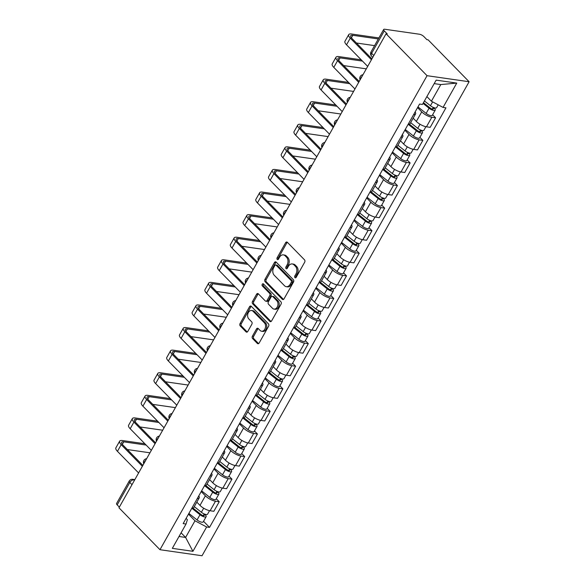 <?xml version="1.0" encoding="UTF-8"?>
<svg xmlns="http://www.w3.org/2000/svg" width="585" height="585" viewBox="0 0 585 585"><rect width="100%" height="100%" fill="white"/><g stroke="black" fill="none" stroke-linecap="round" stroke-linejoin="round"><path stroke-width="0.88" d="M294.935 277.641A1.214 0.863 -81.8 0 0 296.164 277.334L304.668 262.234A1.733 1.236 -81.8 0 0 304.514 259.835L287.352 242.292A1.733 1.236 -81.8 0 0 286.796 242A1.733 1.236 -81.8 0 0 285.597 242.738L277.093 257.839A1.214 0.863 -81.8 0 0 278.423 259.199L279.528 257.246A5.543 3.949 -81.8 0 1 283.367 254.884A5.543 3.949 -81.8 0 1 285.136 255.82L286.57 257.283A5.543 3.949 -81.8 0 1 287.059 264.946L285.955 266.899A1.214 0.863 -81.8 0 0 287.293 268.266L288.398 266.314A5.543 3.949 -81.8 0 1 292.237 263.945A5.543 3.949 -81.8 0 1 294.006 264.888L295.44 266.343A5.543 3.949 -81.8 0 1 295.93 274.014L294.825 275.966A1.214 0.863 -81.8 0 0 294.935 277.641M252.427 336.148A1.733 1.236 -81.8 0 0 252.581 338.547L257.393 343.468A1.733 1.236 -81.8 0 0 257.948 343.761A1.733 1.236 -81.8 0 0 259.148 343.022L268.595 326.255A1.733 1.236 -81.8 0 0 268.442 323.856L251.279 306.313A1.733 1.236 -81.8 0 0 250.724 306.021A1.733 1.236 -81.8 0 0 249.524 306.759L240.077 323.527A1.733 1.236 -81.8 0 0 240.23 325.925L246.044 331.87A1.733 1.236 -81.8 0 0 246.599 332.163A1.733 1.236 -81.8 0 0 247.799 331.424L251.842 324.244A1.733 1.236 -81.8 0 0 251.689 321.852L248.808 318.905A4.636 3.298 -81.8 0 1 247.945 313.516A4.636 3.298 -81.8 0 1 251.608 310.518A4.636 3.298 -81.8 0 1 253.086 311.3L264.391 322.847A4.636 3.298 -81.8 0 1 265.246 328.236A4.636 3.298 -81.8 0 1 261.59 331.234A4.636 3.298 -81.8 0 1 260.106 330.452L258.226 328.529A1.733 1.236 -81.8 0 0 257.671 328.236A1.733 1.236 -81.8 0 0 256.471 328.975L252.427 336.148L253.649 336.324A1.733 1.236 -81.8 0 0 253.802 338.722L258.592 343.622M159.968 549.703L118.967 507.795L386.056 33.784L427.057 75.692L159.968 549.703L202.03 555.75L469.119 81.739L428.118 39.831L426.896 39.656L423.884 36.577A3.532 1.185 29.4 0 0 419.489 34.237L384.784 29.25A3.532 1.185 29.4 0 0 383.65 29.506A3.532 1.185 29.4 0 0 384.272 30.881L371.629 53.323A3.532 2.179 135.6 0 0 371.555 56.145L372.762 57.381M282.299 299.271A1.733 1.236 -81.8 0 0 282.855 299.564A1.733 1.236 -81.8 0 0 284.054 298.825L293.502 282.058A1.733 1.236 -81.8 0 0 293.348 279.659L276.178 262.117A1.733 1.236 -81.8 0 0 275.63 261.824A1.733 1.236 -81.8 0 0 274.423 262.563L264.976 279.33A1.733 1.236 -81.8 0 0 265.129 281.729L282.299 299.271L283.469 299.44M281.049 304.156L271.601 320.924A1.733 1.236 -81.8 0 1 270.402 321.662A1.733 1.236 -81.8 0 1 269.846 321.37L252.676 303.827A1.733 1.236 -81.8 0 1 252.523 301.429L256.566 294.255A1.733 1.236 -81.8 0 1 257.773 293.516A1.733 1.236 -81.8 0 1 258.321 293.809L265.283 300.924A1.733 1.236 -81.8 0 0 265.839 301.216A1.733 1.236 -81.8 0 0 267.038 300.478L269.722 295.717A1.733 1.236 -81.8 0 0 269.568 293.319L262.321 285.911A1.214 0.863 -81.8 0 1 263.44 283.922L280.895 301.758A1.733 1.236 -81.8 0 1 281.049 304.156M119.355 507.115L117.183 504.892A3.532 1.185 -150.6 0 1 116.561 503.509L129.205 481.075A3.532 1.185 29.4 0 0 129.826 482.449L117.183 504.892M386.056 33.784L387.285 33.959L384.272 30.881M427.057 75.692L469.119 81.739M415.109 111.954A8.117 2.728 -150.6 0 1 415.562 113.943A8.117 2.728 -150.6 0 1 413.624 114.594M413.171 118.177L416.344 121.424A8.117 2.728 29.4 0 0 426.458 126.799L431.84 117.241A8.117 2.728 -150.6 0 1 421.734 111.867L417.566 107.603M431.84 117.241L435.584 117.782L432.622 114.762M408.242 124.152A8.117 2.728 29.4 0 0 410.173 123.501L415.562 113.943M426.458 126.799L430.202 127.34L435.584 117.782M402.385 134.543A8.117 2.728 -150.6 0 1 402.831 136.532A8.117 2.728 -150.6 0 1 400.9 137.182M419.898 137.343L422.853 140.371L419.116 139.83A8.117 2.728 -150.6 0 1 409.003 134.448L404.835 130.192M395.511 146.733A8.117 2.728 29.4 0 0 397.449 146.089L402.831 136.532M400.447 140.766L403.621 144.005A8.117 2.728 29.4 0 0 413.734 149.387L417.471 149.921L422.853 140.371M389.661 157.124A8.117 2.728 -150.6 0 1 390.107 159.12A8.117 2.728 -150.6 0 1 388.169 159.763M407.175 159.932L410.129 162.952L406.392 162.418A8.117 2.728 -150.6 0 1 396.279 157.036L392.111 152.773M382.787 169.321A8.117 2.728 29.4 0 0 384.725 168.67L390.107 159.12M387.723 163.347L390.897 166.593A8.117 2.728 29.4 0 0 401.003 171.968L404.747 172.509L410.129 162.952M376.93 179.712A8.117 2.728 -150.6 0 1 377.376 181.701A8.117 2.728 -150.6 0 1 375.446 182.352M394.444 182.52L397.405 185.54L393.661 184.999A8.117 2.728 -150.6 0 1 383.555 179.624L379.38 175.361M370.056 191.909A8.117 2.728 29.4 0 0 371.994 191.258L377.376 181.701M374.992 185.935L378.166 189.174A8.117 2.728 29.4 0 0 388.279 194.556L392.016 195.097L397.405 185.54M364.206 202.293A8.117 2.728 -150.6 0 1 364.652 204.289A8.117 2.728 -150.6 0 1 362.715 204.94M381.72 205.101L384.674 208.128L380.937 207.587A8.117 2.728 -150.6 0 1 370.824 202.205L366.656 197.949M357.333 214.49A8.117 2.728 29.4 0 0 359.27 213.847L364.652 204.289M362.269 208.523L365.442 211.763A8.117 2.728 29.4 0 0 375.555 217.145L379.292 217.678L384.674 208.128M351.483 224.881A8.117 2.728 -150.6 0 1 351.929 226.87A8.117 2.728 -150.6 0 1 349.991 227.521M368.996 227.689L371.95 230.709L368.214 230.176A8.117 2.728 -150.6 0 1 358.1 224.794L353.932 220.53M344.609 237.079A8.117 2.728 29.4 0 0 346.539 236.428L351.929 226.87M349.545 231.104L352.718 234.351A8.117 2.728 29.4 0 0 362.824 239.726L366.568 240.267L371.95 230.709M338.752 247.47A8.117 2.728 -150.6 0 1 339.198 249.459A8.117 2.728 -150.6 0 1 337.267 250.109M356.265 250.27L359.227 253.298L355.483 252.757A8.117 2.728 -150.6 0 1 345.377 247.382L341.201 243.119M331.878 259.667A8.117 2.728 29.4 0 0 333.816 259.016L339.198 249.459M336.814 253.693L339.987 256.932A8.117 2.728 29.4 0 0 350.101 262.314L353.837 262.855L359.227 253.298M326.028 270.051A8.117 2.728 -150.6 0 1 326.474 272.047A8.117 2.728 -150.6 0 1 324.536 272.69M343.541 272.859L346.495 275.879L342.759 275.345A8.117 2.728 -150.6 0 1 332.646 269.963L328.477 265.707M319.154 282.248A8.117 2.728 29.4 0 0 321.092 281.597L326.474 272.047M324.09 276.274L327.264 279.52A8.117 2.728 29.4 0 0 337.377 284.902L341.113 285.436L346.495 275.879M313.297 292.639A8.117 2.728 -150.6 0 1 313.75 294.628A8.117 2.728 -150.6 0 1 311.812 295.279M330.81 295.447L333.772 298.467L330.028 297.933A8.117 2.728 -150.6 0 1 319.922 292.551L315.754 288.288M306.43 304.836A8.117 2.728 29.4 0 0 308.361 304.185L313.75 294.628M311.366 298.862L314.54 302.109A8.117 2.728 29.4 0 0 324.646 307.483L328.39 308.024L333.772 298.467M300.573 315.227A8.117 2.728 -150.6 0 1 301.019 317.216A8.117 2.728 -150.6 0 1 299.089 317.867M318.086 318.028L321.048 321.055L317.304 320.514A8.117 2.728 -150.6 0 1 307.198 315.139L303.023 310.876M293.699 327.417A8.117 2.728 29.4 0 0 295.637 326.774L301.019 317.216M298.635 321.45L301.809 324.69A8.117 2.728 29.4 0 0 311.922 330.072L315.659 330.605L321.048 321.055M287.849 337.808A8.117 2.728 -150.6 0 1 288.295 339.805A8.117 2.728 -150.6 0 1 286.358 340.448M305.363 340.616L308.317 343.636L304.58 343.102A8.117 2.728 -150.6 0 1 294.467 337.72L290.299 333.457M280.976 350.005A8.117 2.728 29.4 0 0 282.913 349.355L288.295 339.805M285.911 344.031L289.085 347.278A8.117 2.728 29.4 0 0 299.191 352.66L302.935 353.194L308.317 343.636M275.118 360.397A8.117 2.728 -150.6 0 1 275.572 362.386A8.117 2.728 -150.6 0 1 273.634 363.036M292.632 363.205L295.593 366.225L291.849 365.683A8.117 2.728 -150.6 0 1 281.743 360.309L277.575 356.046M268.252 372.594A8.117 2.728 29.4 0 0 270.182 371.943L275.572 362.386M273.188 366.619L276.354 369.866A8.117 2.728 29.4 0 0 286.467 375.241L290.211 375.782L295.593 366.225M262.394 382.985A8.117 2.728 -150.6 0 1 262.84 384.974A8.117 2.728 -150.6 0 1 260.91 385.625M279.908 385.786L282.869 388.813L279.125 388.272A8.117 2.728 -150.6 0 1 269.012 382.89L264.844 378.634M255.521 395.175A8.117 2.728 29.4 0 0 257.458 394.531L262.84 384.974M260.457 389.208L263.63 392.447A8.117 2.728 29.4 0 0 273.743 397.829L277.48 398.363L282.869 388.813M249.671 405.566A8.117 2.728 -150.6 0 1 250.117 407.562A8.117 2.728 -150.6 0 1 248.179 408.206M267.184 408.374L270.138 411.394L266.402 410.86A8.117 2.728 -150.6 0 1 256.288 405.478L252.12 401.215M242.797 417.763A8.117 2.728 29.4 0 0 244.735 417.112L250.117 407.562M247.733 411.789L250.906 415.036A8.117 2.728 29.4 0 0 261.012 420.41L264.756 420.951L270.138 411.394M236.94 428.154A8.117 2.728 -150.6 0 1 237.393 430.143A8.117 2.728 -150.6 0 1 235.455 430.794M254.453 430.962L257.415 433.982L253.671 433.441A8.117 2.728 -150.6 0 1 243.565 428.066L239.397 423.803M230.073 440.351A8.117 2.728 29.4 0 0 232.004 439.701L237.393 430.143M235.002 434.377L238.175 437.617A8.117 2.728 29.4 0 0 248.289 442.999L252.033 443.54L257.415 433.982M224.216 450.735A8.117 2.728 -150.6 0 1 224.662 452.731A8.117 2.728 -150.6 0 1 222.731 453.382M241.729 453.543L244.684 456.571L240.947 456.029A8.117 2.728 -150.6 0 1 230.834 450.647L226.666 446.392M217.342 462.932A8.117 2.728 29.4 0 0 219.28 462.289L224.662 452.731M222.278 456.965L225.452 460.205A8.117 2.728 29.4 0 0 235.565 465.587L239.302 466.121L244.684 456.571M211.492 473.323A8.117 2.728 -150.6 0 1 211.938 475.312A8.117 2.728 -150.6 0 1 210 475.963M229.006 476.131L231.96 479.152L228.223 478.618A8.117 2.728 -150.6 0 1 218.11 473.236L213.942 468.973M204.618 485.521A8.117 2.728 29.4 0 0 206.556 484.87L211.938 475.312M209.554 479.546L212.728 482.793A8.117 2.728 29.4 0 0 222.834 488.168L226.578 488.709L231.96 479.152M198.761 495.912A8.117 2.728 -150.6 0 1 199.207 497.901A8.117 2.728 -150.6 0 1 197.277 498.552M216.274 498.712L219.236 501.74L215.492 501.199A8.117 2.728 -150.6 0 1 205.386 495.824L201.211 491.561M191.887 508.109A8.117 2.728 29.4 0 0 193.825 507.458L199.207 497.901M196.823 502.135L199.997 505.374A8.117 2.728 29.4 0 0 210.11 510.756L213.847 511.297L219.236 501.74M426.882 96.591L431.408 101.22L440.79 84.569L434.194 83.618M179.01 536.489L185.606 537.439L194.988 520.789L206.637 526.99L192.933 551.311L172.334 548.35L186.037 524.028L183.156 523.612L419.569 104.042L422.45 104.452L436.161 80.13L456.761 83.092L443.057 107.413L431.408 101.22M206.637 526.99L209.518 527.399L445.938 107.83L443.057 107.413M181.079 532.818L185.606 537.439L192.933 551.311M186.103 518.383L187.383 519.699L186.037 524.028M194.988 520.789L188.487 514.149M203.551 521.301L209.518 527.399M456.761 83.092L440.79 84.569M295.988 277.575A1.214 0.863 -81.8 0 1 296.054 276.142L297.158 274.189A5.543 3.949 -81.8 0 0 296.668 266.526L295.44 266.343M292.237 263.945L293.465 264.12A5.543 3.949 -81.8 0 1 295.235 265.063L296.668 266.526M283.367 254.884L284.595 255.06A5.543 3.949 -81.8 0 1 286.365 255.996L287.798 257.458A5.543 3.949 -81.8 0 1 288.288 265.122L287.184 267.082A1.214 0.863 -81.8 0 0 287.118 268.508M287.381 242.322A1.733 1.236 -81.8 0 0 286.825 242.914L278.314 258.014A1.214 0.863 -81.8 0 0 278.248 259.44M276.208 262.146A1.733 1.236 -81.8 0 0 275.652 262.738L266.204 279.506A1.733 1.236 -81.8 0 0 266.358 281.904L283.498 299.425M291.286 282.255A1.214 0.863 -81.8 0 0 291.176 280.581L276.113 265.18A1.214 0.863 -81.8 0 0 274.884 265.488L273.721 267.55A5.543 3.949 -81.8 0 0 274.211 275.221L284.507 285.743A5.543 3.949 -81.8 0 0 286.284 286.679A5.543 3.949 -81.8 0 0 290.123 284.317L291.286 282.255L292.507 282.431A1.214 0.863 -81.8 0 0 292.405 280.756L291.176 280.581M275.718 264.976L276.946 265.151A1.214 0.863 -81.8 0 1 277.334 265.356L292.405 280.756M286.284 286.679L287.506 286.862A5.543 3.949 -81.8 0 0 291.352 284.493L290.123 284.317M292.507 282.431L291.352 284.493M271.045 321.523L253.905 304.003L252.676 303.827M258.351 293.831A1.733 1.236 -81.8 0 0 257.795 294.43L253.751 301.604A1.733 1.236 -81.8 0 0 253.905 304.003M265.839 301.216L267.067 301.392A1.733 1.236 -81.8 0 0 268.266 300.653L270.95 295.893A1.733 1.236 -81.8 0 0 270.796 293.495L263.55 286.087L262.321 285.911M263.652 284.135A1.214 0.863 -81.8 0 0 263.55 286.087M272.508 308.302A4.636 3.298 -81.8 0 0 273.992 309.092A4.636 3.298 -81.8 0 0 277.656 306.094A4.636 3.298 -81.8 0 0 276.793 300.705L272.815 296.632A1.733 1.236 -81.8 0 0 272.259 296.339A1.733 1.236 -81.8 0 0 271.06 297.078L268.376 301.838A1.733 1.236 -81.8 0 0 268.53 304.237L272.508 308.302M273.992 309.092L275.221 309.268A4.636 3.298 -81.8 0 0 278.877 306.269A4.636 3.298 -81.8 0 0 278.021 300.88L276.793 300.705M272.259 296.339L273.488 296.515A1.733 1.236 -81.8 0 1 274.036 296.807L278.021 300.88M258.248 328.558A1.733 1.236 -81.8 0 0 257.692 329.15L253.649 336.324M261.59 331.234L262.819 331.417A4.636 3.298 -81.8 0 0 266.475 328.419A4.636 3.298 -81.8 0 0 265.619 323.03L264.391 322.847M251.608 310.518L252.83 310.693A4.636 3.298 -81.8 0 1 254.314 311.476L265.619 323.03M251.301 306.343A1.733 1.236 -81.8 0 0 250.753 306.935L241.298 323.702A1.733 1.236 -81.8 0 0 241.451 326.101L247.243 332.017M423.467 102.653L430.275 108.079A2.121 0.709 29.4 0 0 433.236 109.007A2.121 0.709 29.4 0 0 432.856 108.181L434.45 108.408A4.409 1.484 29.4 0 1 435.233 110.134L432.293 115.347A4.409 1.484 29.4 0 1 426.136 113.41L417.961 106.894M423.05 103.399L429.068 108.196A4.409 1.484 29.4 0 0 435.233 110.134M433.295 107.413L432.33 109.117M424.432 100.934L430.458 105.731A4.409 1.484 29.4 0 0 436.615 107.669L438.216 104.839M434.743 107.903L434.45 108.408M378.32 38.961L352.828 35.29A6.618 2.223 29.4 0 0 350.7 35.765A6.618 2.223 29.4 0 0 351.87 38.354L371.928 58.858M371.431 59.75L350.276 38.127A8.914 2.998 -150.6 0 1 348.704 34.639A8.914 2.998 -150.6 0 1 351.563 34.003L378.897 37.93M367.68 66.405L346.525 44.789A8.914 2.998 -150.6 0 1 344.953 41.301L348.704 34.639M374.568 45.623L356.426 43.012M409.281 124.078L417.551 130.66A2.121 0.709 29.4 0 0 420.505 131.596A2.121 0.709 29.4 0 0 420.132 130.762L421.726 130.996A4.409 1.484 29.4 0 1 422.502 132.722L419.569 137.928A4.409 1.484 29.4 0 1 413.405 135.991L405.237 129.482M408.169 124.269L416.344 130.784A4.409 1.484 29.4 0 0 422.502 132.722M420.564 130.002L419.606 131.705M410.641 122.667L417.727 128.32A4.409 1.484 29.4 0 0 423.891 130.258L425.895 126.704M422.012 130.484L421.726 130.996M396.557 146.659L404.82 153.248A2.121 0.709 29.4 0 0 407.782 154.177A2.121 0.709 29.4 0 0 407.409 153.35L409.003 153.577A4.409 1.484 29.4 0 1 409.778 155.303L406.838 160.517A4.409 1.484 29.4 0 1 400.681 158.579L392.506 152.063M395.445 146.857L403.613 153.365A4.409 1.484 29.4 0 0 409.778 155.303M407.84 152.583L406.882 154.286M397.917 145.255L405.003 150.908A4.409 1.484 29.4 0 0 411.167 152.846L413.171 149.285M409.288 153.073L409.003 153.577M362.481 61.096L340.097 57.878A6.618 2.223 29.4 0 0 337.976 58.354A6.618 2.223 29.4 0 0 339.146 60.942L359.205 81.447M358.7 82.331L337.552 60.708A8.914 2.998 -150.6 0 1 335.98 57.228A8.914 2.998 -150.6 0 1 338.832 56.584L361.216 59.809M354.949 88.993L333.794 67.37A8.914 2.998 -150.6 0 1 332.229 63.889L335.98 57.228M366.305 68.847L343.695 65.593M349.757 83.684L327.373 80.467A6.618 2.223 29.4 0 0 325.253 80.942A6.618 2.223 29.4 0 0 326.415 83.523L346.481 104.028M345.976 104.92L324.821 83.297A8.914 2.998 -150.6 0 1 323.249 79.816A8.914 2.998 -150.6 0 1 326.108 79.172L348.492 82.39M342.225 111.581L321.07 89.958A8.914 2.998 -150.6 0 1 319.498 86.47L323.249 79.816M353.574 91.428L330.971 88.181M383.833 169.248L392.096 175.836A2.121 0.709 29.4 0 0 395.05 176.765A2.121 0.709 29.4 0 0 394.678 175.939L396.272 176.165A4.409 1.484 29.4 0 1 397.054 177.891L394.115 183.105A4.409 1.484 29.4 0 1 387.95 181.167L379.782 174.652M382.722 169.438L390.89 175.953A4.409 1.484 29.4 0 0 397.054 177.891M395.109 175.171L394.151 176.875M385.193 167.844L392.279 173.489A4.409 1.484 29.4 0 0 398.436 175.427L400.44 171.873M396.564 175.661L396.272 176.165M371.102 191.829L379.372 198.417A2.121 0.709 29.4 0 0 382.327 199.353A2.121 0.709 29.4 0 0 381.954 198.52L383.548 198.754A4.409 1.484 29.4 0 1 384.323 200.48L381.391 205.686A4.409 1.484 29.4 0 1 375.226 203.748L367.058 197.24M369.991 192.026L378.166 198.542A4.409 1.484 29.4 0 0 384.323 200.48M382.385 197.759L381.427 199.463M372.462 190.425L379.548 196.077A4.409 1.484 29.4 0 0 385.712 198.015L387.716 194.461M383.833 198.242L383.548 198.754M358.378 214.417L366.641 221.006A2.121 0.709 29.4 0 0 369.603 221.934A2.121 0.709 29.4 0 0 369.23 221.108L370.824 221.335A4.409 1.484 29.4 0 1 371.599 223.06L368.66 228.274A4.409 1.484 29.4 0 1 362.503 226.336L354.327 219.821M357.267 214.615L365.435 221.123A4.409 1.484 29.4 0 0 371.599 223.06M369.661 220.34L368.696 222.044M359.738 213.013L366.824 218.666A4.409 1.484 29.4 0 0 372.989 220.603L374.992 217.042M371.109 220.83L370.824 221.335M337.026 106.265L314.642 103.048A6.618 2.223 29.4 0 0 312.522 103.523A6.618 2.223 29.4 0 0 313.692 106.112L333.75 126.616M333.253 127.501L312.097 105.885A8.914 2.998 -150.6 0 1 310.525 102.397A8.914 2.998 -150.6 0 1 313.385 101.761L335.768 104.978M329.501 134.162L308.346 112.539A8.914 2.998 -150.6 0 1 306.774 109.059L310.525 102.397M340.85 114.016L318.247 110.77M324.302 128.854L301.918 125.636A6.618 2.223 29.4 0 0 299.798 126.111A6.618 2.223 29.4 0 0 300.968 128.7L321.026 149.204M320.522 150.089L299.366 128.466A8.914 2.998 -150.6 0 1 297.802 124.985A8.914 2.998 -150.6 0 1 300.653 124.342L323.037 127.567M316.77 156.751L295.615 135.128A8.914 2.998 -150.6 0 1 294.05 131.647L297.802 124.985M328.127 136.605L305.516 133.351M311.578 151.442L289.195 148.224A6.618 2.223 29.4 0 0 287.074 148.7A6.618 2.223 29.4 0 0 288.237 151.281L308.295 171.785M307.798 172.677L286.643 151.054A8.914 2.998 -150.6 0 1 285.07 147.574A8.914 2.998 -150.6 0 1 287.93 146.93L310.313 150.148M304.046 179.332L282.891 157.716A8.914 2.998 -150.6 0 1 281.319 154.228L285.07 147.574M315.395 159.186L292.792 155.939M345.655 237.005L353.918 243.594A2.121 0.709 29.4 0 0 356.872 244.523A2.121 0.709 29.4 0 0 356.499 243.696L358.093 243.923A4.409 1.484 29.4 0 1 358.876 245.649L355.936 250.863A4.409 1.484 29.4 0 1 349.771 248.925L341.603 242.409M344.543 237.196L352.711 243.711A4.409 1.484 29.4 0 0 358.876 245.649M356.93 242.929L355.972 244.632M347.007 235.601L354.101 241.247A4.409 1.484 29.4 0 0 360.258 243.184L362.261 239.631M358.386 243.411L358.093 243.923M298.847 174.023L276.464 170.805A6.618 2.223 29.4 0 0 274.343 171.281A6.618 2.223 29.4 0 0 275.513 173.869L295.571 194.374M295.074 195.258L273.919 173.643A8.914 2.998 -150.6 0 1 272.347 170.155A8.914 2.998 -150.6 0 1 275.206 169.518L297.589 172.736M291.315 201.92L270.168 180.297A8.914 2.998 -150.6 0 1 268.595 176.816L272.347 170.155M302.672 181.774L280.069 178.52M332.923 259.586L341.194 266.175A2.121 0.709 29.4 0 0 344.148 267.104A2.121 0.709 29.4 0 0 343.775 266.277L345.369 266.511A4.409 1.484 29.4 0 1 346.144 268.23L343.212 273.444A4.409 1.484 29.4 0 1 337.048 271.506L328.88 264.998M331.812 259.784L339.987 266.299A4.409 1.484 29.4 0 0 346.144 268.23M344.207 265.51L343.249 267.213M334.284 258.182L341.369 263.835A4.409 1.484 29.4 0 0 347.534 265.773L349.537 262.212M345.655 265.999L345.369 266.511M286.123 196.611L263.74 193.394A6.618 2.223 29.4 0 0 261.619 193.869A6.618 2.223 29.4 0 0 262.782 196.458L282.847 216.955M282.343 217.847L261.188 196.224A8.914 2.998 -150.6 0 1 259.623 192.743A8.914 2.998 -150.6 0 1 262.475 192.099L284.858 195.317M278.592 224.508L257.437 202.885A8.914 2.998 -150.6 0 1 255.872 199.405L259.623 192.743M289.941 204.362L267.338 201.108M320.2 282.175L328.463 288.763A2.121 0.709 29.4 0 0 331.424 289.692A2.121 0.709 29.4 0 0 331.051 288.866L332.646 289.092A4.409 1.484 29.4 0 1 333.421 290.818L330.481 296.032A4.409 1.484 29.4 0 1 324.324 294.094L316.149 287.579M319.088 282.365L327.256 288.88A4.409 1.484 29.4 0 0 333.421 290.818M331.483 288.098L330.518 289.802M321.56 280.771L328.646 286.423A4.409 1.484 29.4 0 0 334.81 288.361L336.814 284.8M332.931 288.588L332.646 289.092M273.4 219.199L251.016 215.975A6.618 2.223 29.4 0 0 248.896 216.45A6.618 2.223 29.4 0 0 250.058 219.039L270.116 239.543M269.619 240.435L248.464 218.812A8.914 2.998 -150.6 0 1 246.892 215.331A8.914 2.998 -150.6 0 1 249.751 214.688L272.135 217.905M265.868 247.089L244.713 225.474A8.914 2.998 -150.6 0 1 243.141 221.986L246.892 215.331M277.217 226.943L254.614 223.697M307.476 304.763L315.739 311.352A2.121 0.709 29.4 0 0 318.693 312.28A2.121 0.709 29.4 0 0 318.32 311.454L319.915 311.681A4.409 1.484 29.4 0 1 320.697 313.406L317.757 318.613A4.409 1.484 29.4 0 1 311.593 316.682L303.425 310.167M306.364 304.953L314.533 311.469A4.409 1.484 29.4 0 0 320.697 313.406M318.752 310.686L317.794 312.39M308.829 303.359L315.922 309.004A4.409 1.484 29.4 0 0 322.079 310.942L324.083 307.388M320.2 311.169L319.915 311.681M260.669 241.78L238.285 238.563A6.618 2.223 29.4 0 0 236.164 239.038A6.618 2.223 29.4 0 0 237.334 241.627L257.393 262.131M256.895 263.016L235.74 241.4A8.914 2.998 -150.6 0 1 234.168 237.912A8.914 2.998 -150.6 0 1 237.027 237.276L259.411 240.493M253.137 269.678L231.989 248.055A8.914 2.998 -150.6 0 1 230.417 244.574L234.168 237.912M264.493 249.532L241.883 246.278M294.745 327.344L303.008 333.933A2.121 0.709 29.4 0 0 305.97 334.861A2.121 0.709 29.4 0 0 305.597 334.035L307.191 334.269A4.409 1.484 29.4 0 1 307.966 335.987L305.034 341.201A4.409 1.484 29.4 0 1 298.869 339.263L290.701 332.748M293.633 327.541L301.809 334.05A4.409 1.484 29.4 0 0 307.966 335.987M306.028 333.267L305.07 334.971M296.105 325.94L303.191 331.593A4.409 1.484 29.4 0 0 309.355 333.53L311.359 329.969M307.476 333.757L307.191 334.269M247.945 264.369L225.561 261.151A6.618 2.223 29.4 0 0 223.441 261.627A6.618 2.223 29.4 0 0 224.603 264.215L244.669 284.712M244.164 285.604L223.009 263.981A8.914 2.998 -150.6 0 1 221.444 260.5A8.914 2.998 -150.6 0 1 224.296 259.857L246.68 263.075M240.413 292.266L219.258 270.643A8.914 2.998 -150.6 0 1 217.686 267.162L221.444 260.5M251.762 272.12L229.159 268.866M282.021 349.932L290.284 356.521A2.121 0.709 29.4 0 0 293.246 357.45A2.121 0.709 29.4 0 0 292.873 356.623L294.467 356.85A4.409 1.484 29.4 0 1 295.242 358.576L292.303 363.79A4.409 1.484 29.4 0 1 286.145 361.852L277.97 355.336M280.91 350.123L289.078 356.638A4.409 1.484 29.4 0 0 295.242 358.576M293.304 355.855L292.339 357.559M283.381 348.528L290.467 354.174A4.409 1.484 29.4 0 0 296.632 356.111L298.635 352.558M294.752 356.345L294.467 356.85M235.221 286.957L212.838 283.732A6.618 2.223 29.4 0 0 210.717 284.208A6.618 2.223 29.4 0 0 211.88 286.796L231.938 307.3M231.441 308.193L210.286 286.57A8.914 2.998 -150.6 0 1 208.713 283.082A8.914 2.998 -150.6 0 1 211.573 282.445L233.956 285.663M227.689 314.847L206.534 293.231A8.914 2.998 -150.6 0 1 204.962 289.743L208.713 283.082M239.038 294.701L216.435 291.454M269.297 372.521L277.561 379.102A2.121 0.709 29.4 0 0 280.515 380.038A2.121 0.709 29.4 0 0 280.142 379.204L281.736 379.438A4.409 1.484 29.4 0 1 282.518 381.164L279.579 386.371A4.409 1.484 29.4 0 1 273.414 384.433L265.246 377.925M268.179 372.711L276.354 379.226A4.409 1.484 29.4 0 0 282.518 381.164M280.573 378.444L279.615 380.148M270.65 371.109L277.743 376.762A4.409 1.484 29.4 0 0 283.9 378.7L285.904 375.146M282.021 378.926L281.736 379.438M222.49 309.538L200.107 306.321A6.618 2.223 29.4 0 0 197.986 306.796A6.618 2.223 29.4 0 0 199.156 309.385L219.214 329.889M218.71 330.774L197.562 309.151A8.914 2.998 -150.6 0 1 195.99 305.67A8.914 2.998 -150.6 0 1 198.849 305.026L221.225 308.251M214.958 337.435L193.803 315.812A8.914 2.998 -150.6 0 1 192.238 312.332L195.99 305.67M226.315 317.289L203.704 314.035M256.566 395.102L264.829 401.69A2.121 0.709 29.4 0 0 267.791 402.619A2.121 0.709 29.4 0 0 267.418 401.793L269.012 402.019A4.409 1.484 29.4 0 1 269.787 403.745L266.855 408.959A4.409 1.484 29.4 0 1 260.691 407.021L252.523 400.506M255.455 395.299L263.63 401.807A4.409 1.484 29.4 0 0 269.787 403.745M267.85 401.025L266.892 402.729M257.926 393.698L265.012 399.35A4.409 1.484 29.4 0 0 271.177 401.288L273.18 397.727M269.297 401.515L269.012 402.019M209.766 332.126L187.383 328.909A6.618 2.223 29.4 0 0 185.262 329.384A6.618 2.223 29.4 0 0 186.425 331.966L206.49 352.47M205.986 353.362L184.831 331.739A8.914 2.998 -150.6 0 1 183.266 328.258A8.914 2.998 -150.6 0 1 186.118 327.615L208.501 330.832M202.234 360.024L181.079 338.401A8.914 2.998 -150.6 0 1 179.507 334.912L183.266 328.258M213.583 339.87L190.981 336.624M243.843 417.69L252.106 424.279A2.121 0.709 29.4 0 0 255.067 425.207A2.121 0.709 29.4 0 0 254.687 424.381L256.281 424.608A4.409 1.484 29.4 0 1 257.064 426.333L254.124 431.547A4.409 1.484 29.4 0 1 247.967 429.609L239.791 423.094M242.731 417.88L250.899 424.396A4.409 1.484 29.4 0 0 257.064 426.333M255.126 423.613L254.161 425.317M245.203 416.286L252.289 421.931A4.409 1.484 29.4 0 0 258.446 423.869L260.457 420.315M256.574 424.103L256.281 424.608M197.043 354.707L174.659 351.49A6.618 2.223 29.4 0 0 172.531 351.965A6.618 2.223 29.4 0 0 173.701 354.554L193.759 375.058M193.262 375.943L172.107 354.327A8.914 2.998 -150.6 0 1 170.535 350.839A8.914 2.998 -150.6 0 1 173.394 350.203L195.778 353.42M189.511 382.605L168.356 360.982A8.914 2.998 -150.6 0 1 166.784 357.501L170.535 350.839M200.86 362.459L178.257 359.212M231.112 440.271L239.382 446.86A2.121 0.709 29.4 0 0 242.336 447.796A2.121 0.709 29.4 0 0 241.963 446.962L243.557 447.196A4.409 1.484 29.4 0 1 244.333 448.922L241.4 454.128A4.409 1.484 29.4 0 1 235.236 452.19L227.068 445.682M230 440.468L238.175 446.984A4.409 1.484 29.4 0 0 244.333 448.922M242.395 446.201L241.437 447.905M232.472 438.867L239.558 444.52A4.409 1.484 29.4 0 0 245.722 446.457L247.726 442.903M243.843 446.684L243.557 447.196M184.312 377.296L161.928 374.078A6.618 2.223 29.4 0 0 159.807 374.554A6.618 2.223 29.4 0 0 160.977 377.142L181.036 397.646M180.531 398.531L159.383 376.908A8.914 2.998 -150.6 0 1 157.811 373.427A8.914 2.998 -150.6 0 1 160.663 372.784L183.046 376.009M176.78 405.193L155.625 383.57A8.914 2.998 -150.6 0 1 154.06 380.089L157.811 373.427M188.136 385.047L165.526 381.793M218.388 462.859L226.651 469.448A2.121 0.709 29.4 0 0 229.612 470.377A2.121 0.709 29.4 0 0 229.24 469.55L230.834 469.777A4.409 1.484 29.4 0 1 231.609 471.503L228.669 476.716A4.409 1.484 29.4 0 1 222.512 474.779L214.337 468.263M217.276 463.057L225.444 469.565A4.409 1.484 29.4 0 0 231.609 471.503M229.671 468.782L228.713 470.486M219.748 461.455L226.834 467.108A4.409 1.484 29.4 0 0 232.998 469.046L235.002 465.484M231.119 469.272L230.834 469.777M171.588 399.884L149.204 396.667A6.618 2.223 29.4 0 0 147.084 397.142A6.618 2.223 29.4 0 0 148.246 399.723L168.312 420.227M167.807 421.12L146.652 399.497A8.914 2.998 -150.6 0 1 145.08 396.016A8.914 2.998 -150.6 0 1 147.939 395.372L170.323 398.59M164.056 427.774L142.901 406.158A8.914 2.998 -150.6 0 1 141.329 402.67L145.08 396.016M175.405 407.628L152.802 404.381M205.664 485.448L213.927 492.036A2.121 0.709 29.4 0 0 216.881 492.965A2.121 0.709 29.4 0 0 216.508 492.139L218.103 492.365A4.409 1.484 29.4 0 1 218.885 494.091L215.945 499.305A4.409 1.484 29.4 0 1 209.781 497.367L201.613 490.852M204.553 485.638L212.721 492.153A4.409 1.484 29.4 0 0 218.885 494.091M216.94 491.371L215.982 493.075M207.024 484.044L214.11 489.689A4.409 1.484 29.4 0 0 220.267 491.627L222.271 488.073M218.395 491.853L218.103 492.365M158.857 422.465L136.473 419.248A6.618 2.223 29.4 0 0 134.353 419.723A6.618 2.223 29.4 0 0 135.523 422.311L155.581 442.816M155.083 443.701L133.928 422.085A8.914 2.998 -150.6 0 1 132.356 418.597A8.914 2.998 -150.6 0 1 135.215 417.961L157.599 421.178M151.332 450.362L130.177 428.739A8.914 2.998 -150.6 0 1 128.605 425.258L132.356 418.597M162.681 430.216L140.078 426.962M192.933 508.029L201.203 514.617A2.121 0.709 29.4 0 0 204.158 515.546A2.121 0.709 29.4 0 0 203.785 514.72L205.379 514.954A4.409 1.484 29.4 0 1 206.154 516.672L203.222 521.886A4.409 1.484 29.4 0 1 197.057 519.948L188.889 513.44M191.821 508.226L199.997 514.734A4.409 1.484 29.4 0 0 206.154 516.672M204.216 513.952L203.258 515.656M194.293 506.625L201.379 512.277A4.409 1.484 29.4 0 0 207.543 514.215L209.547 510.654M205.664 514.442L205.379 514.954M146.133 445.053L123.749 441.836A6.618 2.223 29.4 0 0 121.629 442.311A6.618 2.223 29.4 0 0 122.799 444.9L142.857 465.397M142.352 466.289L121.205 444.666A8.914 2.998 -150.6 0 1 119.632 441.185A8.914 2.998 -150.6 0 1 122.484 440.542L144.868 443.759M138.601 472.951L117.446 451.327A8.914 2.998 -150.6 0 1 115.881 447.847L119.632 441.185M149.957 452.805L127.347 449.551M134.623 480.014L133.914 479.912A3.532 2.179 135.6 0 0 129.826 482.449L131.998 484.672M134.396 480.409L133.914 479.912A3.532 2.515 98.2 0 0 132.78 479.312A3.532 3.532 0 0 0 129.205 481.075M222.834 488.168L228.223 478.618M235.565 465.587L240.947 456.029M248.289 442.999L253.671 433.441M261.012 420.41L266.402 410.86M273.743 397.829L279.125 388.272M286.467 375.241L291.849 365.683M299.191 352.66L304.58 343.102M311.922 330.072L317.304 320.514M324.646 307.483L330.028 297.933M337.377 284.902L342.759 275.345M350.101 262.314L355.483 252.757M362.824 239.726L368.214 230.176M375.555 217.145L380.937 207.587M388.279 194.556L393.661 184.999M401.003 171.968L406.392 162.418M413.734 149.387L419.116 139.83M210.11 510.756L215.492 501.199M199.997 505.374L205.386 495.824M212.728 482.793L218.11 473.236M225.452 460.205L230.834 450.647M238.175 437.617L243.565 428.066M250.906 415.036L256.288 405.478M263.63 392.447L269.012 382.89M276.354 369.866L281.743 360.309M289.085 347.278L294.467 337.72M301.809 324.69L307.198 315.139M314.54 302.109L319.922 292.551M327.264 279.52L332.646 269.963M339.987 256.932L345.377 247.382M352.718 234.351L358.1 224.794M365.442 211.763L370.824 202.205M378.166 189.174L383.555 179.624M390.897 166.593L396.279 157.036M403.621 144.005L409.003 134.448M416.344 121.424L421.734 111.867M361.998 76.489A3.532 2.179 135.6 0 0 360.36 79.399M349.267 99.077A3.532 2.179 135.6 0 0 347.629 101.98M336.543 121.658A3.532 2.179 135.6 0 0 334.905 124.568M323.819 144.246A3.532 2.179 135.6 0 0 322.174 147.157M311.088 166.835A3.532 2.179 135.6 0 0 309.45 169.738M298.365 189.416A3.532 2.179 135.6 0 0 296.727 192.326M285.634 212.004A3.532 2.179 135.6 0 0 283.996 214.914M272.91 234.592A3.532 2.179 135.6 0 0 271.272 237.495M260.186 257.173A3.532 2.179 135.6 0 0 258.548 260.084M247.455 279.762A3.532 2.179 135.6 0 0 245.817 282.672M234.731 302.343A3.532 2.179 135.6 0 0 233.093 305.253M222.007 324.931A3.532 2.179 135.6 0 0 220.369 327.841M209.276 347.519A3.532 2.179 135.6 0 0 207.638 350.422M196.553 370.1A3.532 2.179 135.6 0 0 194.915 373.011M183.829 392.689A3.532 2.179 135.6 0 0 182.191 395.599M171.098 415.277A3.532 2.179 135.6 0 0 169.46 418.18M158.374 437.858A3.532 2.179 135.6 0 0 156.736 440.768M145.65 460.446A3.532 2.179 135.6 0 0 144.005 463.357M373.8 55.546L371.629 53.323A3.532 1.185 29.4 0 1 371.007 51.948A3.532 3.532 0 0 0 371.555 56.145M297.158 274.189L295.93 274.014M295.235 265.063L294.006 264.888M287.184 267.082L285.955 266.899M288.288 265.122L287.059 264.946M287.798 257.458L286.57 257.283M286.365 255.996L285.136 255.82M278.314 258.014L277.093 257.839M286.825 242.914L285.597 242.738M296.054 276.142L294.825 275.966M266.358 281.904L265.129 281.729M266.204 279.506L264.976 279.33M275.652 262.738L274.423 262.563M277.334 265.356L276.113 265.18M271.016 321.538L269.846 321.37M253.751 301.604L252.523 301.429M257.795 294.43L256.566 294.255M268.266 300.653L267.038 300.478M270.95 295.893L269.722 295.717M270.796 293.495L269.568 293.319M274.036 296.807L272.815 296.632M257.692 329.15L256.471 328.975M254.314 311.476L253.086 311.3M247.214 332.039L246.044 331.87M241.451 326.101L240.23 325.925M241.298 323.702L240.077 323.527M250.753 306.935L249.524 306.759M258.563 343.636L257.393 343.468M253.802 338.722L252.581 338.547M429.068 108.196L426.136 113.41M432.637 101.87L430.458 105.731M346.525 44.789L350.276 38.127M351.395 37.828L352.828 35.29M416.344 130.784L413.405 135.991M420.023 124.247L417.727 128.32M403.613 153.365L400.681 158.579M407.299 146.828L405.003 150.908M333.794 67.37L337.552 60.708M338.671 60.416L340.097 57.878M321.07 89.958L324.821 83.297M325.94 82.997L327.373 80.467M390.89 175.953L387.95 181.167M394.575 169.416L392.279 173.489M378.166 198.542L375.226 203.748M381.844 192.004L379.548 196.077M365.435 221.123L362.503 226.336M369.12 214.585L366.824 218.666M308.346 112.539L312.097 105.885M313.216 105.585L314.642 103.048M295.615 135.128L299.366 128.466M300.493 128.173L301.918 125.636M282.891 157.716L286.643 151.054M287.761 150.754L289.195 148.224M352.711 243.711L349.771 248.925M356.397 237.174L354.101 241.247M270.168 180.297L273.919 173.643M275.038 173.343L276.464 170.805M339.987 266.299L337.048 271.506M343.666 259.762L341.369 263.835M257.437 202.885L261.188 196.224M262.314 195.931L263.74 193.394M327.256 288.88L324.324 294.094M330.942 282.343L328.646 286.423M244.713 225.474L248.464 218.812M249.583 218.512L251.016 215.975M314.533 311.469L311.593 316.682M318.218 304.931L315.922 309.004M231.989 248.055L235.74 241.4M236.859 241.1L238.285 238.563M301.809 334.05L298.869 339.263M305.487 327.52L303.191 331.593M219.258 270.643L223.009 263.981M224.135 263.689L225.561 261.151M289.078 356.638L286.145 361.852M292.763 350.101L290.467 354.174M206.534 293.231L210.286 286.57M211.404 286.27L212.838 283.732M276.354 379.226L273.414 384.433M280.039 372.689L277.743 376.762M193.803 315.812L197.562 309.151M198.681 308.858L200.107 306.321M263.63 401.807L260.691 407.021M267.308 395.27L265.012 399.35M181.079 338.401L184.831 331.739M185.95 331.439L187.383 328.909M250.899 424.396L247.967 429.609M254.585 417.858L252.289 421.931M168.356 360.982L172.107 354.327M173.226 354.027L174.659 351.49M238.175 446.984L235.236 452.19M241.854 440.447L239.558 444.52M155.625 383.57L159.383 376.908M160.502 376.616L161.928 374.078M225.444 469.565L222.512 474.779M229.13 463.028L226.834 467.108M142.901 406.158L146.652 399.497M147.771 399.197L149.204 396.667M212.721 492.153L209.781 497.367M216.406 485.616L214.11 489.689M130.177 428.739L133.928 422.085M135.047 421.785L136.473 419.248M199.997 514.734L197.057 519.948M203.675 508.204L201.379 512.277M117.446 451.327L121.205 444.666M122.323 444.373L123.749 441.836M362.985 74.734A3.532 3.532 0 0 0 360.126 79.801M350.261 97.322A3.532 3.532 0 0 0 347.402 102.39M337.53 119.903A3.532 3.532 0 0 0 334.678 124.971M324.807 142.491A3.532 3.532 0 0 0 321.947 147.559M312.083 165.08A3.532 3.532 0 0 0 309.224 170.147M299.352 187.661A3.532 3.532 0 0 0 296.5 192.728M286.628 210.249A3.532 3.532 0 0 0 283.769 215.317M273.897 232.83A3.532 3.532 0 0 0 271.045 237.905M261.173 255.418A3.532 3.532 0 0 0 258.314 260.486M248.449 278.007A3.532 3.532 0 0 0 245.59 283.074M235.718 300.588A3.532 3.532 0 0 0 232.867 305.662M222.995 323.176A3.532 3.532 0 0 0 220.136 328.243M210.271 345.764A3.532 3.532 0 0 0 207.412 350.832M197.54 368.345A3.532 3.532 0 0 0 194.688 373.413M184.816 390.934A3.532 3.532 0 0 0 181.957 396.001M172.092 413.522A3.532 3.532 0 0 0 169.233 418.589M159.361 436.103A3.532 3.532 0 0 0 156.509 441.17M146.638 458.691A3.532 3.532 0 0 0 143.778 463.759M132.78 479.312L134.85 479.612M371.007 51.948L383.65 29.506"/></g></svg>
